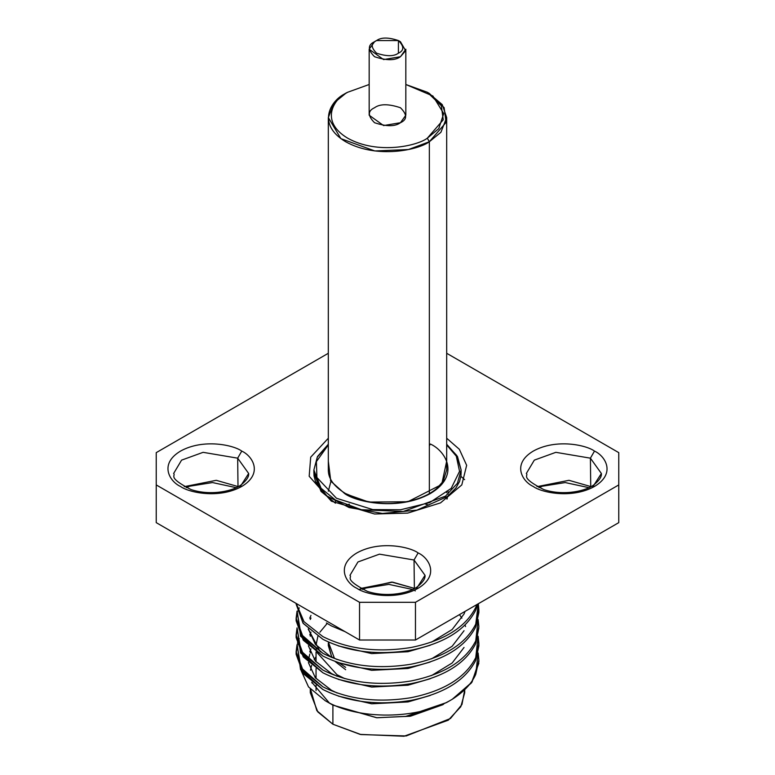 <?xml version="1.0" encoding="UTF-8"?>
<svg xmlns="http://www.w3.org/2000/svg" width="775" height="775" viewBox="0 0 775 775"><rect width="100%" height="100%" fill="white"/><g stroke="black" fill="none" stroke-linecap="round" stroke-linejoin="round"><path stroke-width="1.16" d="M310.62 611.775L339.983 628.728L310.62 611.775M310.959 651.475L310.281 652.957L310.959 651.475M309.767 654.265L308.421 659.874M331.468 690.273L315.377 677.815L308.392 662.538L315.377 677.815L331.468 690.273L337.183 693.024L331.468 690.273M309.767 651.659L310.959 648.878L309.767 651.659M405.344 716.536L443.532 704.31L405.344 716.536L446.565 702.557L452.242 699.283C418.519 719.859 357.585 720.353 325.19 700.687L308.518 686.921L301.233 670.782L308.518 686.921L325.19 700.687L332.901 705.134L332.901 724.228L316.849 710.685L310.513 689.237M338.307 696.105L371.7 703.797L408.008 701.937L430.232 695.475L408.008 701.937L371.7 703.797L338.307 696.105M310.959 634.744L310.281 636.227L310.959 634.744M331.468 673.543L315.377 661.075L308.392 645.808L315.377 661.075L331.468 673.543L337.183 676.294L331.468 673.543M309.767 634.928L310.959 632.138L309.767 634.928M338.307 679.375L371.7 687.067L408.008 685.197L430.232 678.735L408.008 685.197L371.7 687.067L338.307 679.375M310.959 618.014L310.281 619.487L310.959 618.014M308.256 629.174L320.288 651.872L308.256 628.942M331.468 657.394L315.377 644.345L308.392 629.067L315.377 644.345L331.468 657.394M309.767 618.188L310.959 615.408L309.767 618.188M459.478 614.604L461.871 618.169M465.077 625.057L465.552 626.558M464.041 647.454L452.154 662.993L431.501 675.606L452.154 662.993L464.041 647.454M338.307 662.635L371.7 670.327L408.008 668.467L430.232 662.005L408.008 668.467L371.7 670.327L338.307 662.635M464.041 630.714L452.154 646.253L431.501 658.866L452.154 646.253L464.041 630.714M337.183 659.554L331.468 656.803L337.183 659.554M338.307 645.904L371.7 653.596L408.008 651.727L430.232 645.265L408.008 651.727L371.7 653.596L338.307 645.904M326.391 622.955L331.468 625.938L326.391 622.955M465.058 611.388L464.041 613.984L452.154 629.523L431.501 642.136L452.154 629.523L464.041 613.984L465.058 611.388M476.867 604.568L475.753 607.377C465.639 627.343 444.104 640.702 411.147 647.474C377.551 652.86 348.13 649.237 322.894 636.604L304.013 621.695L296.205 603.454L304.013 621.695L322.894 636.604C348.13 649.237 377.551 652.86 411.147 647.474C444.104 640.702 465.639 627.343 475.753 607.377L476.867 604.568M296.137 604.122L303.267 623.458L322.894 639.307C348.13 651.94 377.551 655.563 411.147 650.167C444.104 643.405 465.639 630.036 475.753 610.08L477.846 603.996L475.753 610.08C465.639 630.036 444.104 643.405 411.147 650.167C377.551 655.563 348.13 651.94 322.894 639.307L303.025 623.129L296.137 604.122M478.32 603.725L478.863 609.789L475.753 624.117C465.639 644.073 444.104 657.442 411.147 664.204C377.551 669.59 348.13 665.977 322.894 653.344L303.267 637.496L296.137 618.159L297.038 611.136L300.942 634.134L322.894 653.344C348.13 665.977 377.551 669.59 411.147 664.204C444.104 657.442 465.639 644.073 475.753 624.117L478.32 603.725M299.247 607.881L297.871 611.126L299.247 607.881M296.137 618.159L296.137 620.852L303.267 640.198L322.894 656.038L300.535 636.159L297.416 612.482L296.166 619.506M477.817 604.113L478.843 611.136L475.753 626.81C465.639 646.776 444.104 660.135 411.147 666.907C377.551 672.293 348.13 668.67 322.894 656.038C348.13 668.67 377.551 672.293 411.147 666.907C444.104 660.135 465.639 646.776 475.753 626.81L478.863 612.492L478.863 609.789M478.127 619.506L478.863 626.529L475.753 640.847C465.639 660.813 444.104 674.173 411.147 680.944C377.551 686.33 348.13 682.707 322.894 670.075L303.267 654.236L296.137 634.89L297.038 627.866L300.942 650.874L322.894 670.075C348.13 682.707 377.551 686.33 411.147 680.944C444.104 674.173 465.639 660.813 475.753 640.847L478.127 619.506M296.137 634.89L296.137 637.592L303.267 656.929L322.894 672.778L300.535 652.899L297.416 629.213L296.166 636.246M478.843 627.876L475.753 643.55C465.639 663.507 444.104 676.875 411.147 683.637C377.551 689.023 348.13 685.41 322.894 672.778C348.13 685.41 377.551 689.023 411.147 683.637C444.104 676.875 465.639 663.507 475.753 643.55L478.863 626.529M478.127 636.236L478.863 643.26L475.753 657.587C465.639 677.544 444.104 690.913 411.147 697.674C377.551 703.061 348.13 699.447 322.894 686.815L303.267 670.966L296.137 651.63L297.038 644.606L300.942 667.604L322.894 686.815C348.13 699.447 377.551 703.061 411.147 697.674C444.104 690.913 465.639 677.544 475.753 657.587L478.127 636.236M297.416 643.25L299.247 638.648L297.416 643.25M299.247 641.351L297.871 644.597L299.247 641.351M296.137 651.63L296.137 654.323L303.267 673.669L322.894 689.508L300.535 669.629L297.416 645.953L296.166 652.976M477.817 637.583L478.843 644.606L475.753 660.281C465.639 680.247 444.104 693.606 411.147 700.377C377.551 705.763 348.13 702.14 322.894 689.508C348.13 702.14 377.551 705.763 411.147 700.377C444.104 693.606 465.639 680.247 475.753 660.281L478.863 645.962L478.863 643.26M328.358 642.01L334.412 658.295L328.358 642.01M339.353 663.071L345.65 667.362L339.353 663.071M345.65 669.716L335.207 661.55L345.65 669.716M328.358 644.383L331.69 656.929L328.319 645.556L328.319 643.202M344.846 678.648L336.98 674.725L317.101 652.598L336.98 674.725L344.846 678.648M316.365 649.411L316.161 647.852L316.365 649.411M316.055 645.129L317.857 636.352L316.055 645.129M319.901 632.197L327.176 623.458L319.901 632.197M464.613 690.351L461.968 704.494L450.459 718.512L406.187 735.959L360.927 734.555L332.901 724.228L360.123 734.39L404.017 736.25L448.299 720.178L460.825 706.684L464.719 692.695L464.719 690.254M316.055 675.781L314.999 677.36M312.277 682.61L312.073 683.153M310.281 688.975L310.281 692.695L317.818 711.915L332.901 724.228L332.901 705.134L376.582 717.737L409.985 716.255L443.532 704.31M329.268 702.886L311.715 682.165L329.268 702.886M442.806 704.717L410.663 716.139L376.979 717.776L332.901 705.134L325.19 700.687C357.585 720.353 418.519 719.859 452.242 699.283L471.374 682.978L478.843 663.264M316.055 656.696L314.195 659.602M311.618 665.347L310.504 670.201M478.863 661.395L472.014 682.107L452.242 699.283C463.915 691.823 471.752 683.502 475.753 674.318C471.752 683.502 463.915 691.823 452.242 699.283M478.127 652.976L478.863 660L475.753 674.318L478.127 652.976M345.078 631.673L331.468 625.938L345.078 631.673M461.077 471.549L461.018 475.463L459.546 481.527L455.903 488.008L447.301 496.562L416.921 510.134L382.414 513.457L349.099 507.528L327.002 496.019L315.415 481.43L313.982 475.463L313.923 471.549M328.319 438.233L310.707 457.163L309.177 476.267L331.361 501.192L374.577 513.999L407.698 513.108L440.5 502.897L461.803 484.918L466.657 465.32L459.343 449.287L446.681 438.233L459.343 449.287L466.657 465.32L461.803 484.918L440.5 502.897L407.698 513.108L374.577 513.999L331.361 501.192L309.177 476.267L310.707 457.163L328.319 438.233M328.319 353.274L156.23 452.639L156.23 484.927L359.532 602.301L415.468 602.301L618.77 484.927L618.77 452.639L446.681 353.274L618.77 452.639L618.77 484.927L415.468 602.301L359.532 602.301L156.23 484.927L156.23 452.639L328.319 353.274M241.752 451.098C251.943 455.564 264.004 473.128 241.752 486.458C218.676 499.303 188.248 492.338 180.517 486.458C170.335 482.002 158.274 464.428 180.517 451.098C203.602 438.262 234.031 445.218 241.752 451.098C234.031 445.218 203.602 438.262 180.517 451.098C158.274 464.428 170.335 482.002 180.517 486.458C188.248 492.338 218.676 499.303 241.752 486.458C264.004 473.128 251.943 455.564 241.752 451.098L237.673 458.17L248.668 473.496L237.673 458.17L241.752 451.098M418.122 552.924C428.304 557.39 440.365 574.953 418.122 588.283C395.037 601.119 364.608 594.163 356.878 588.283C346.696 583.817 334.635 566.254 356.878 552.924C379.963 540.078 410.392 547.043 418.122 552.924C410.392 547.043 379.963 540.078 356.878 552.924C334.635 566.254 346.696 583.817 356.878 588.283C364.608 594.163 395.037 601.119 418.122 588.283C440.365 574.953 428.304 557.39 418.122 552.924L414.034 559.996L425.029 575.321L414.034 559.996L418.122 552.924M526.332 473.496C529.015 475.714 519.124 477.003 543.837 489.597C564.074 496.31 587.479 490.817 594.754 484.094C599.53 480.064 601.749 476.528 601.39 473.496L590.405 458.17L555.84 452.329L534.314 460.137L526.332 473.496L534.314 460.137L555.84 452.329L590.405 458.17L594.483 451.098C604.665 455.564 616.726 473.128 594.483 486.458C571.398 499.303 540.969 492.338 533.248 486.458C523.057 482.002 510.996 464.428 533.248 451.098C556.324 438.262 586.752 445.218 594.483 451.098C586.752 445.218 556.324 438.262 533.248 451.098C510.996 464.428 523.057 482.002 533.248 486.458C540.969 492.338 571.398 499.303 594.483 486.458C616.726 473.128 604.665 455.564 594.483 451.098L590.405 458.17L601.39 473.496L592.294 487.64M173.61 473.496L181.583 460.137L203.108 452.329L237.673 458.17L203.108 452.329L181.583 460.137L173.61 473.496C176.283 475.714 166.402 477.003 191.105 489.597C211.352 496.31 234.757 490.817 242.023 484.094C246.799 480.064 249.017 476.528 248.668 473.496L239.572 487.64M349.971 575.321L357.953 561.962L379.469 554.154L414.034 559.996L379.469 554.154L357.953 561.962L349.971 575.321C352.644 577.53 342.763 578.828 367.476 591.422C387.713 598.126 411.118 592.633 418.384 585.919C423.169 581.889 425.378 578.353 425.029 575.321L415.933 589.455M156.23 522.641L156.23 484.927L156.23 522.641L359.532 640.014L359.532 602.301L359.532 640.014L415.468 640.014L415.468 602.301L415.468 640.014L618.77 522.641L618.77 484.927L618.77 522.641L415.468 640.014L359.532 640.014L156.23 522.641M237.673 458.17L238.002 486.652L237.673 458.17M184.266 486.652L216.254 480.316L237.673 486.458L216.254 480.316L184.266 486.652M414.034 559.996L414.373 588.477L414.034 559.996M359.067 589.455L391.695 582.073L414.034 588.283L392.615 582.141L360.627 588.477M590.405 458.17L590.734 486.652L590.405 458.17M536.998 486.652L568.986 480.316L590.405 486.458L568.986 480.316L536.998 486.652M464.622 479.638L460.912 476.373M314.602 475.947L314.088 476.373M414.577 590.317L415.235 590.928M346.076 505.106L349.37 504.167M425.63 504.167L428.924 505.106M446.681 444.666L456.659 455.361L461.125 469.96L457.415 483.3L445.48 496.165L403.252 511.481L361.402 509.708L335.439 500.02L335.439 501.57L335.439 500.02L321.063 488.279L313.875 469.96L313.875 473.128L321.063 491.447L335.439 503.188M328.319 444.24L317.517 456.494L313.875 469.96L317.295 457.134L328.319 444.666M446.681 444.918L456.301 456.155L459.546 471.345L451.195 488.386L429.67 502.607L400.627 509.756L372.765 509.582L336.457 498.248L316.917 477.516L316.394 461.6L328.319 444.918L316.394 461.6L316.917 477.516L336.457 498.248L372.765 509.582L400.627 509.756L429.67 502.607L451.195 488.386L459.546 471.345L456.301 456.155L446.681 444.918M313.875 469.96L321.063 488.279L335.439 500.02L361.402 509.708L403.252 511.481L445.48 496.165L457.415 483.3L461.125 469.96L457.473 456.485L446.681 444.24M429.35 445.799L430.367 444.027C444.627 450.275 461.512 474.872 430.367 493.53C398.05 511.51 355.454 501.764 344.633 493.53L368.774 502.064L407.815 501.754L441.692 484.472L446.681 461.183M328.319 461.183L330.789 481.149L344.633 493.53M428.304 92.835L442.263 104.625L446.681 117.577L440.897 132.302L429.35 141.738L408.473 149.527L374.838 150.96L340.903 138.648L328.319 117.577L334.103 102.852L345.65 93.426C331.729 99.52 315.251 123.525 345.65 141.738C377.202 159.292 418.791 149.778 429.35 141.738L429.35 494.121L429.35 141.738L446.08 122.411L444.114 107.638L429.35 93.426L427.306 92.244L441.353 105.758L443.222 119.825L427.306 138.202C417.26 145.855 377.696 154.903 347.694 138.202C318.777 120.881 334.451 98.038 347.694 92.244L369.171 84.494L347.694 92.244C334.451 98.038 318.777 120.881 347.694 138.202C377.696 154.903 417.26 145.855 427.306 138.202L429.35 141.738L427.306 138.202L438.766 128.64L443.717 113.567L432.925 96.023L405.829 84.494L427.306 92.244M374.538 107.744C379.934 103.773 388.575 103.773 400.462 107.744C407.33 114.603 407.33 119.592 400.462 122.712C395.066 126.674 386.425 126.674 374.538 122.712C367.67 115.843 367.67 110.854 374.538 107.744M369.171 49.222L369.171 115.223L383.577 125.56L400.462 122.712L405.829 115.223L405.829 49.222L400.462 56.711L383.577 59.568L369.171 49.222L374.538 41.743C367.67 44.853 367.67 49.842 374.538 56.711C386.425 60.673 395.066 60.673 400.462 56.711L405.645 50.724L400.462 41.743L398.418 40.562L398.418 53.175C393.874 56.517 386.599 56.517 376.582 53.175C370.799 47.391 370.799 43.187 376.582 40.562L398.418 40.562M376.582 40.562L374.538 41.743L376.582 40.562C370.799 43.187 370.799 47.391 376.582 53.175C386.599 56.517 393.874 56.517 398.418 53.175C404.201 50.549 404.201 46.345 398.418 40.562C388.401 37.229 381.126 37.229 376.582 40.562L374.538 41.743M444.133 479.87L444.579 480.568L444.133 479.87M446.681 491.176L446.623 492.697M330.867 479.87L330.421 480.568M446.972 499.139L447.359 497.879M448.037 494.15L448.105 491.427M316.055 651.901L316.055 661.86M316.055 668.631L316.055 678.59M316.055 685.371L316.055 690.525M332.892 705.134L325.19 700.687M478.863 660L478.863 662.053M236.065 487.64L212.515 482.563L189.575 486.225L186.213 487.64M412.426 589.455L388.876 584.389L365.936 588.041L362.574 589.455M588.787 487.64L565.237 482.563L542.297 486.225L538.935 487.64M461.125 473.128L461.125 469.96M446.681 117.577L446.681 469.96L443.126 481.343L436.809 488.444C430.774 493.578 422.772 497.521 412.804 500.272C395.579 504.661 378.433 504.583 361.363 500.04L345.485 493.53C333.986 486.487 328.261 478.63 328.319 469.96L328.319 117.577M347.694 92.244L345.65 93.426M330.935 481.372L328.319 491.176M444.065 481.372L443.688 480.694"/></g></svg>
